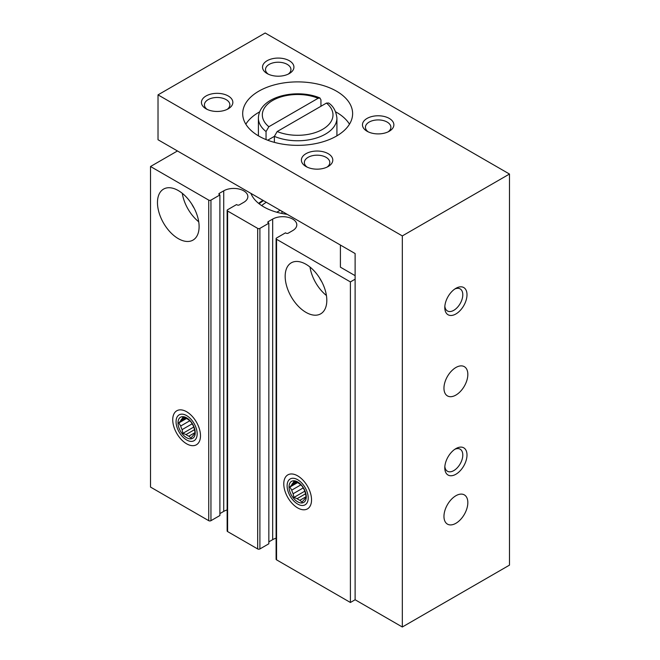 <?xml version="1.0" encoding="UTF-8"?>
<svg xmlns="http://www.w3.org/2000/svg" width="660" height="660" viewBox="0 0 660 660"><rect width="100%" height="100%" fill="white"/><g stroke="black" fill="none" stroke-linecap="round" stroke-linejoin="round"><path stroke-width="0.99" d="M177.449 150.967L150.521 166.51L208.733 200.12A1.567 0.907 0 0 0 210.952 200.12L219.895 194.964L219.334 194.642L219.334 193.355A1.567 0.907 0 0 0 218.881 193.999A1.567 0.907 0 0 0 219.334 194.642M219.895 194.964L219.895 515.526L210.952 520.682A1.567 0.907 0 0 1 208.733 520.682L150.521 487.08L150.521 166.51M186.615 443.8A19.627 11.335 -120 0 0 200.492 435.79A19.627 11.335 -120 0 0 186.615 411.741A19.627 11.335 -120 0 0 172.73 419.76A19.627 11.335 -120 0 0 186.615 443.8M178.282 238.639A29.444 17.003 -120 0 0 193.009 240.1A29.444 17.003 -120 0 0 193.009 206.101A29.444 17.003 -120 0 0 163.564 189.098A29.444 17.003 -120 0 0 159.052 212.693A29.444 17.003 -120 0 0 178.282 238.639M219.334 193.355L223.724 190.822A14.132 8.159 0 0 1 239.126 189.057A14.132 8.159 0 0 1 247.855 196.597A14.132 8.159 0 0 1 243.713 202.364L239.324 204.897A1.567 0.907 0 0 1 237.105 204.897L236.552 204.575L227.609 209.74A1.567 0.907 0 0 0 227.147 210.375A1.567 0.907 0 0 0 227.609 211.018L257.68 228.385A1.567 0.907 0 0 0 259.9 228.385L268.843 223.22L268.29 222.898L268.29 221.62A1.567 0.907 0 0 0 267.828 222.255A1.567 0.907 0 0 0 268.29 222.898M219.895 513.595L223.724 511.385L223.724 190.822M227.147 509.933A14.132 8.159 0 0 0 223.724 511.385M227.147 210.375L227.147 530.945A1.567 0.907 0 0 0 227.609 531.581L257.68 548.947A1.567 0.907 0 0 0 259.9 548.947L268.843 543.782L268.843 223.22M268.29 221.62L272.671 219.087A14.132 8.159 0 0 1 288.073 217.313A14.132 8.159 0 0 1 296.802 224.854A14.132 8.159 0 0 1 292.661 230.629L288.272 233.161A1.567 0.907 0 0 1 286.052 233.161L285.5 232.84L276.557 237.996A1.567 0.907 0 0 0 276.103 238.639A1.567 0.907 0 0 0 276.557 239.283L350.402 281.911L355.121 279.188M268.843 541.86L272.671 539.649L272.671 219.087M276.103 538.189A14.132 8.159 0 0 0 272.671 539.649M276.103 238.639L276.103 559.202A1.567 0.907 0 0 0 276.557 559.845L350.402 602.481L350.402 281.911M297.66 507.911A19.627 11.335 -120 0 0 311.536 499.901A19.627 11.335 -120 0 0 297.66 475.852A19.627 11.335 -120 0 0 283.775 483.871A19.627 11.335 -120 0 0 297.66 507.911M305.984 312.37A29.444 17.003 -120 0 0 320.71 313.83A29.444 17.003 -120 0 0 320.71 279.823A29.444 17.003 -120 0 0 291.266 262.828A29.444 17.003 -120 0 0 286.753 286.423A29.444 17.003 -120 0 0 305.984 312.37M350.402 602.481L355.121 599.75L355.121 253.547L158.02 139.747L158.02 94.867L402.32 235.917L402.32 627L355.121 599.75M355.121 275.665L340.411 267.168L340.411 245.05M287.215 214.335A47.899 27.654 180 0 1 250.915 193.38M258.629 203.379A47.899 27.654 180 0 1 262.969 200.335M259.116 203.767A47.116 27.2 180 0 1 263.522 200.656M191.837 204.171A19.627 11.335 -120 0 0 194.089 208.073M182.284 193.306A29.444 17.003 -120 0 0 198.718 221.785M319.539 277.901A19.627 11.335 -120 0 0 321.791 281.803M309.986 267.036A29.444 17.003 -120 0 0 326.42 295.507M320.941 106.268L320.941 99.858L319.951 98.051L318.128 98.274L268.859 126.72L266.046 131.554L266.046 139.582M158.02 94.867L265.18 33L509.479 174.042L509.479 565.133L402.32 627M258.794 136.059A54.962 31.738 0 0 0 318.689 142.939A54.962 31.738 0 0 0 352.621 113.619A54.962 31.738 0 0 0 297.66 81.889A54.962 31.738 0 0 0 242.69 113.619A54.962 31.738 0 0 0 258.794 136.059M206.044 108.809A15.708 9.067 0 0 0 228.253 108.809A15.708 9.067 0 0 0 228.253 95.989A15.708 9.067 0 0 0 206.044 95.989A15.708 9.067 0 0 0 206.044 108.809L206.044 108.809M305.984 166.51A15.708 9.067 0 0 0 328.193 166.51A15.708 9.067 0 0 0 328.193 153.689A15.708 9.067 0 0 0 305.984 153.689A15.708 9.067 0 0 0 305.984 166.51L305.984 166.51M267.118 73.549A15.708 9.067 0 0 0 289.327 73.549A15.708 9.067 0 0 0 289.327 60.728A15.708 9.067 0 0 0 267.118 60.728A15.708 9.067 0 0 0 267.118 73.549L267.118 73.549M367.059 131.249A15.708 9.067 0 0 0 389.268 131.249A15.708 9.067 0 0 0 389.268 118.429A15.708 9.067 0 0 0 367.059 118.429A15.708 9.067 0 0 0 367.059 131.249L367.059 131.249M509.479 174.042L402.32 235.917M455.895 523.297A16.88 9.743 120 0 0 466.925 508.423A16.88 9.743 120 0 0 464.343 494.893A16.88 9.743 120 0 0 447.455 504.644A16.88 9.743 120 0 0 447.455 524.131A16.88 9.743 120 0 0 455.895 523.297M455.895 395.076A16.88 9.743 120 0 0 466.925 380.193A16.88 9.743 120 0 0 464.343 366.671A16.88 9.743 120 0 0 447.455 376.414A16.88 9.743 120 0 0 447.455 395.909A16.88 9.743 120 0 0 455.895 395.076M455.895 474.251A15.708 9.067 120 0 0 466.999 455.02A15.708 9.067 120 0 0 455.895 448.61A15.708 9.067 120 0 0 444.79 467.841A15.708 9.067 120 0 0 455.895 474.251M455.895 313.97A15.708 9.067 120 0 0 466.999 294.739A15.708 9.067 120 0 0 455.895 288.329A15.708 9.067 120 0 0 444.79 307.56A15.708 9.067 120 0 0 455.895 313.97M388.105 131.86A12.73 7.351 0 0 0 390.893 127.273A12.73 7.351 0 0 0 378.163 119.922A12.73 7.351 0 0 0 365.434 127.273A12.73 7.351 0 0 0 368.222 131.86M288.164 74.159A12.73 7.351 0 0 0 290.953 69.572A12.73 7.351 0 0 0 278.223 62.221A12.73 7.351 0 0 0 265.493 69.572A12.73 7.351 0 0 0 268.282 74.159M327.03 167.12A12.73 7.351 0 0 0 329.818 162.533A12.73 7.351 0 0 0 317.089 155.182A12.73 7.351 0 0 0 304.359 162.533A12.73 7.351 0 0 0 307.147 167.12M227.089 109.42A12.73 7.351 0 0 0 229.878 104.833A12.73 7.351 0 0 0 217.148 97.482A12.73 7.351 0 0 0 204.418 104.833A12.73 7.351 0 0 0 207.207 109.42M444.848 306.248A12.73 7.351 120 0 0 447.43 310.959A12.73 7.351 120 0 0 453.791 310.324A12.73 7.351 120 0 0 462.107 299.112A12.73 7.351 120 0 0 460.16 288.907A12.73 7.351 120 0 0 454.789 289.03M444.848 466.529A12.73 7.351 120 0 0 447.43 471.24A12.73 7.351 120 0 0 453.791 470.605A12.73 7.351 120 0 0 462.107 459.393A12.73 7.351 120 0 0 460.16 449.188A12.73 7.351 120 0 0 454.789 449.311M349.478 124.195A54.962 31.738 0 0 0 335.643 111.837M259.677 111.837A54.962 31.738 0 0 0 245.834 124.195M336.872 135.853A39.262 22.671 0 0 0 336.922 134.78L336.922 118.107A39.262 22.671 0 0 1 315.364 138.336A39.262 22.671 0 0 1 274.378 136.356L277.183 131.53L326.461 103.084L328.581 103.043M319.976 97.993C296.752 88.052 258.951 96.278 258.398 118.107L258.398 134.78A39.262 22.671 0 0 0 258.439 135.853M274.378 142.37L274.378 136.356L267.688 140.217M276.763 212.231L280.17 210.268M261.682 205.606A43.189 24.931 180 0 1 266.302 202.265M197.158 433.859A14.916 8.613 60 0 1 186.615 439.956A14.916 8.613 60 0 1 176.063 421.682A14.916 8.613 60 0 1 186.615 415.594A14.916 8.613 60 0 1 197.158 433.859M195.22 432.737A12.169 7.029 60 0 1 182.308 433.892A12.169 7.029 60 0 1 182.308 416.683A12.169 7.029 60 0 1 195.22 432.737M186.442 418.539L178.835 422.936L180.7 420.742A10.09 5.824 60 0 1 182.102 418.745L182.878 417.186L186.062 418.399A10.09 5.824 60 0 1 188.859 420.016L190.954 421.847L192.819 424.933A10.09 5.824 60 0 1 194.221 428.546L194.997 432.259L194.221 433.826A10.09 5.824 60 0 1 192.819 435.814L190.954 438.009L188.859 436.169A10.09 5.824 60 0 1 186.062 434.552L194.51 429.668M178.835 422.936L180.7 426.022L189.808 420.758M193.768 427.061L182.878 433.339L182.102 429.627A10.09 5.824 60 0 1 180.7 426.022M182.878 433.339L186.062 434.552M188.859 436.169L194.791 432.745M182.102 429.627L192.208 423.794M180.7 420.742L185.328 418.069M182.102 418.745L184.099 417.599M308.203 497.978A14.916 8.613 60 0 1 297.66 504.067A14.916 8.613 60 0 1 287.108 485.793A14.916 8.613 60 0 1 297.66 479.704A14.916 8.613 60 0 1 308.203 497.978M306.265 496.856A12.169 7.029 60 0 1 293.353 498.003A12.169 7.029 60 0 1 293.353 480.793A12.169 7.029 60 0 1 306.265 496.856M297.495 482.65L289.888 487.047L291.745 484.853A10.09 5.824 60 0 1 293.147 482.856L293.923 481.297L297.107 482.51A10.09 5.824 60 0 1 299.904 484.127L302 485.958L303.864 489.043A10.09 5.824 60 0 1 305.266 492.657L306.042 496.369L305.266 497.937A10.09 5.824 60 0 1 303.864 499.925L302 502.12L299.904 500.28A10.09 5.824 60 0 1 297.107 498.663L305.555 493.787M289.888 487.047L291.745 490.132L300.853 484.869M304.813 491.172L293.923 497.45L293.147 493.738A10.09 5.824 60 0 1 291.745 490.132M293.923 497.45L297.107 498.663M299.904 500.28L305.836 496.856M293.147 493.738L303.253 487.905M291.745 484.853L296.373 482.188M293.147 482.856L295.144 481.709M208.733 520.682L208.733 200.12M210.952 520.682L210.952 200.12M227.609 531.581L227.609 211.018M257.68 548.947L257.68 228.385M259.9 548.947L259.9 228.385M276.557 559.845L276.557 239.283M318.128 98.274A35.335 20.402 0 0 0 272.671 100.477A35.335 20.402 0 0 0 268.859 126.72M258.398 118.107A39.262 22.671 0 0 0 266.046 131.554M277.183 131.53A35.335 20.402 0 0 0 322.641 129.327A35.335 20.402 0 0 0 326.461 103.084M328.622 102.993C333.333 106.111 336.097 111.144 336.922 118.107M281.952 213.477L281.952 211.299"/></g></svg>
